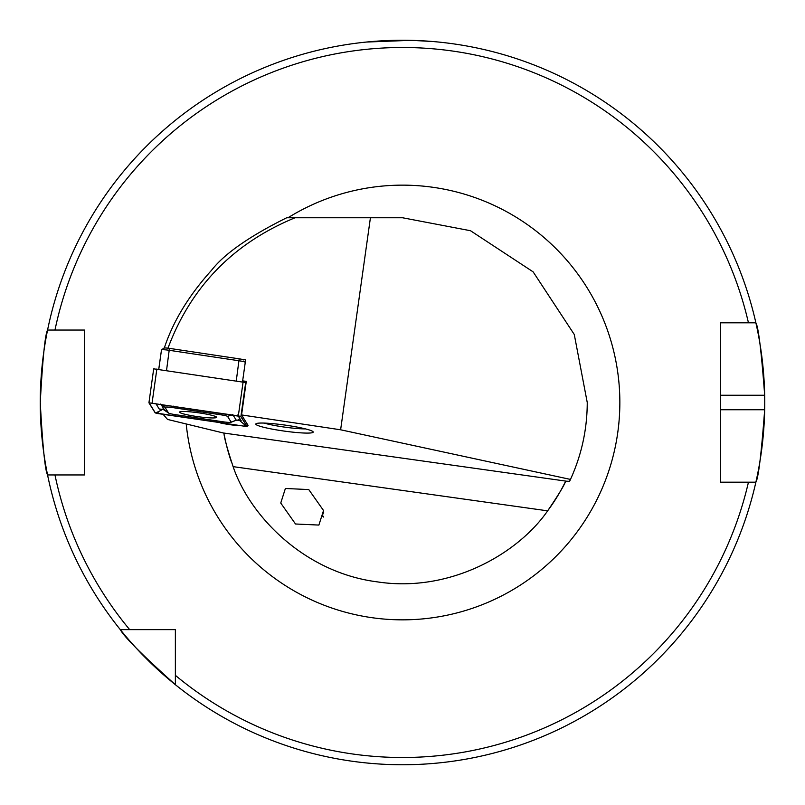<?xml version="1.0" encoding="UTF-8"?>
<svg xmlns="http://www.w3.org/2000/svg" width="805" height="805" viewBox="0 0 805 805"><rect width="100%" height="100%" fill="white"/><g stroke="black" fill="none" stroke-linecap="round" stroke-linejoin="round"><path stroke-width="1.21" d="M323.731 512.121L322.221 515.713L323.6 516.448M570.473 479.418C581.582 454.986 587.177 429.347 587.248 402.5L574.277 334.498L533.131 271.859L470.502 230.723L402.5 217.753L370.421 217.753L340.626 429.79L570.473 479.418L569.588 481.33L565.653 481.169A181.125 181.125 0 0 1 547.642 510.843C558.499 494.844 564.496 484.952 565.653 481.169M247.316 425.815A17.026 1.781 -172 0 0 248.041 425.422A17.026 1.781 -172 0 0 248 425.261L241.56 414.937L246.28 381.399L242.657 380.856L245.606 359.885L241.882 359.322M305.487 428.894A25.358 2.646 8 0 1 264.121 423.078M313.205 432.094A28.98 3.029 8 0 1 284.084 431.067A28.98 3.029 8 0 1 255.809 424.034A28.98 3.029 8 0 1 256.02 423.742A28.98 3.029 8 0 1 284.93 425.07A28.98 3.029 8 0 1 313.095 431.762A28.98 3.029 8 0 1 313.205 432.094M410.58 40.341L366.275 42.061L396.714 40.3M412.824 40.401L432.849 41.528M720.556 409.745L764.68 409.745A362.25 362.25 0 0 1 755.875 482.195C758.431 477.949 761.369 453.799 764.68 409.745A362.25 362.25 0 0 0 764.68 395.255C761.379 351.282 758.441 327.132 755.875 322.805A362.25 362.25 0 0 1 764.68 395.255L720.556 395.255M175.369 684.703A362.25 362.25 0 0 1 40.25 402.5C42.665 358.497 45.11 334.347 47.565 330.05L84.445 330.05L84.445 474.95L47.565 474.95C45.11 470.653 42.665 446.503 40.25 402.5A362.25 362.25 0 0 1 755.875 322.805L720.556 322.805L720.556 482.195L755.875 482.195A362.25 362.25 0 0 1 175.369 684.703C142.495 655.2 124.141 636.836 120.297 629.631L175.369 629.631L175.369 684.703M323.529 510.511L308.768 489.571L285.383 488.484L280.744 503.045L295.505 523.995L318.891 525.071L323.529 510.511M322.221 515.713L323.499 517.041M231.568 462.392A181.125 181.125 0 0 1 224.676 436.914M233.108 466.638C249.721 515.844 304.159 572.566 377.293 581.864C450.156 593.084 518.118 553.568 547.642 510.843L233.108 466.638C227.08 448.214 224.031 437.045 223.991 433.15L167.531 419.425L163.143 414.364M164.28 348.102C172.984 321.537 188.742 295.586 211.554 270.259C224.354 253.806 249.409 236.298 286.721 217.753L370.421 217.753M295.073 217.753C233.45 243.12 191.077 286.61 167.943 348.243M241.56 414.937L340.626 429.79M220.52 422.967A17.026 1.781 -172 0 0 238.974 425.724M242.657 380.856L243.331 381.942M175.369 675.335A355.005 355.005 0 0 0 748.449 482.195L755.875 482.195M150.998 629.631L158.857 629.631M731.876 322.805L725.919 322.805M54.971 474.95L47.565 474.95L54.971 474.95A355.005 355.005 0 0 0 129.665 629.631M755.875 322.805L748.449 322.805A355.005 355.005 0 0 0 54.971 330.05L47.565 330.05M245.273 362.19A7.245 0.755 -172 0 0 239.085 360.771L169.362 350.316A7.245 0.755 -172 0 0 161.513 349.893A7.245 0.755 -172 0 0 161.463 349.974A7.245 0.755 -172 0 0 161.473 350.034L158.776 369.264M163.928 348.183A5.072 0.533 8 0 1 163.948 348.082A5.072 0.533 8 0 1 169.442 348.374L239.176 358.829A5.072 0.533 8 0 1 243.663 359.936A5.072 0.533 8 0 1 243.674 359.946L243.663 359.936M196.179 416.416A18.696 1.952 -172 0 0 216.575 417.322A18.696 1.952 -172 0 0 199.952 413.015A18.696 1.952 -172 0 0 179.555 412.12A18.696 1.952 -172 0 0 196.179 416.416M227.594 416.447A7.245 0.755 -172 0 0 221.174 414.857L172.904 407.622A7.245 0.755 -172 0 0 165.015 407.34L168.527 412.985A7.245 0.755 -172 0 0 168.617 413.066A7.245 0.755 -172 0 0 174.957 414.585L223.227 421.82A7.245 0.755 -172 0 0 230.995 422.283A7.245 0.755 -172 0 0 231.116 422.102L227.594 416.447L231.468 414.857M240.906 416.507L148.925 402.802L155.224 412.925L247.205 426.63L240.906 416.507L245.686 382.546L153.695 368.841L148.935 402.782L153.695 368.841M246.038 383.12L245.686 382.546M238.32 415.883L149.076 402.852L155.365 412.945L157.8 413.549L247.055 426.58L240.735 416.457L238.32 415.883L243.11 381.912M239.005 419.989L244.559 424.658L244.056 426.479M164.884 410.208L162.841 409.322L158.303 411.737L157.8 413.549M237.636 415.038L241.158 420.683L238.542 419.606M162.841 409.322L159.249 409.041L155.727 403.396M230.995 422.283L236.227 420.23L231.116 422.102M160.738 404.05L164.512 409.896M287.999 217.753A217.35 217.35 0 0 1 619.85 402.5A217.35 217.35 0 0 1 413.257 619.578A217.35 217.35 0 0 1 186.217 423.994M566.448 481.199L223.206 432.959M236.268 380.886L239.176 358.829M169.442 348.374L166.534 370.431M242.869 381.208L242.778 381.862M247.497 424.456L247.195 426.6M156.864 368.982L152.085 402.943M244.559 424.658L247.055 426.58M158.303 411.737L155.365 412.945M221.576 413.378L221.174 414.857M241.158 420.683L236.147 420.029L232.625 414.384M159.249 409.041L164.26 409.695L168.527 412.985M161.07 404.311L165.015 407.34M173.306 406.143L172.904 407.622M161.463 349.974L158.746 369.264M163.948 348.082L161.513 349.893M247.507 424.476L247.205 426.63M168.617 413.066L162.66 409.061L163.938 408.96M238.169 419.325L239.638 420.19L236.227 420.23"/></g></svg>
